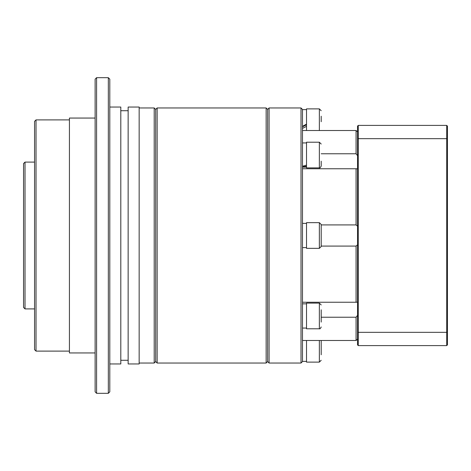 <?xml version="1.0" encoding="UTF-8"?>
<svg xmlns="http://www.w3.org/2000/svg" width="471" height="471" viewBox="0 0 471 471"><rect width="100%" height="100%" fill="white"/><g stroke="black" fill="none" stroke-linecap="round" stroke-linejoin="round"><path stroke-width="0.71" d="M25.016 308.905L23.55 307.433L23.55 163.567L25.016 162.095L25.016 308.905L34.56 308.905M36.026 351.107L34.56 349.641L34.56 121.359L36.026 119.893L36.026 351.107L69.425 351.107M96.584 393.314L95.118 391.848L95.118 79.152L96.584 77.686L96.584 393.314L108.33 393.314L108.33 77.686L96.584 77.686M108.33 77.686L109.796 79.152L109.796 391.848L108.33 393.314M266.144 107.965L267.616 109.431L267.616 235.5L267.616 109.431L269.082 107.965L269.082 363.035L267.616 361.569L267.616 235.5L267.616 361.569L266.144 363.035L266.144 107.965L157.143 107.965L155.677 109.431L155.677 361.569L155.677 109.431L154.205 107.965L139.157 107.965M157.143 107.965L157.143 363.035L155.677 361.569L154.205 363.035L154.205 107.965M95.118 352.944L69.425 352.944L69.425 118.056L95.118 118.056M109.796 363.953L120.806 363.953L120.806 107.047L109.796 107.047M139.157 235.5L139.157 107.047L128.147 107.047L128.147 363.953L139.157 363.953L139.157 235.5M301.01 107.965L302.482 109.431L302.482 361.569L301.01 363.035L301.01 107.965L269.082 107.965M302.482 130.514L356.064 130.514L356.064 153.776L321.198 153.776M302.482 168.753L356.064 168.753L356.064 224.908L321.198 224.908M356.064 168.753L357.083 168.812M356.064 224.908L357.53 226.198M356.064 153.776L357.53 155.642M357.53 131.868L356.064 130.514M321.198 246.092L356.064 246.092L356.064 302.247L302.482 302.247M357.53 244.802L356.064 246.092M356.064 302.247L357.083 302.188M321.198 317.224L356.064 317.224L356.064 340.486L302.482 340.486M357.53 315.358L356.064 317.224M321.198 349.276L321.198 340.486L356.064 340.486L357.53 339.132M447.45 126.128L447.45 344.872L446.714 345.602L446.714 125.398L447.45 126.128M358.266 345.602L357.53 344.872L357.53 126.128L358.266 125.398L358.266 345.602L446.714 345.602M357.53 332.326L447.45 332.326M357.53 138.674L447.45 138.674M358.266 125.398L446.714 125.398M321.198 116.219L321.198 121.724M306.515 130.514L306.515 108.883L319.362 108.883L321.198 110.714M306.515 126.352L302.482 128.418M302.482 126.352L306.515 124.109M306.515 124.809L302.482 126.834M306.515 166.234L302.482 166.922M302.482 166.234L306.515 165.133M321.198 340.486L321.198 354.781M319.362 340.486L319.362 362.117L306.515 362.117L306.515 340.486M321.198 309.812L321.198 322.093M319.362 303.106L319.362 328.793L306.515 328.793L306.515 303.106L319.362 303.106L321.198 304.937M321.198 224.49L321.198 246.51L319.362 248.347L319.362 222.653L321.198 224.49M319.362 248.347L306.515 248.347L306.515 222.653L319.362 222.653M321.198 238.679L321.198 241.858M321.198 161.188L321.198 166.063C320.357 167.682 319.744 168.294 319.362 167.894L319.362 142.207L321.198 144.038M319.362 167.894L306.515 167.894L306.515 142.207L319.362 142.207M319.362 130.514L319.362 108.883M25.016 162.095L34.56 162.095M128.147 110.714L120.806 110.714M69.425 119.893L36.026 119.893M154.205 363.035L139.157 363.035M128.147 360.286L120.806 360.286M301.01 363.035L269.082 363.035M302.482 109.613L306.515 109.613M302.482 361.387L306.515 361.387M302.482 303.836L306.515 303.836M302.482 328.063L306.515 328.063M302.482 223.389L306.515 223.389M302.482 247.611L306.515 247.611M302.482 167.164L306.515 167.164M302.482 142.937L306.515 142.937M319.362 362.117L321.198 360.286M319.362 328.793C319.891 329.123 320.498 328.511 321.198 326.962M266.144 363.035L157.143 363.035"/></g></svg>
